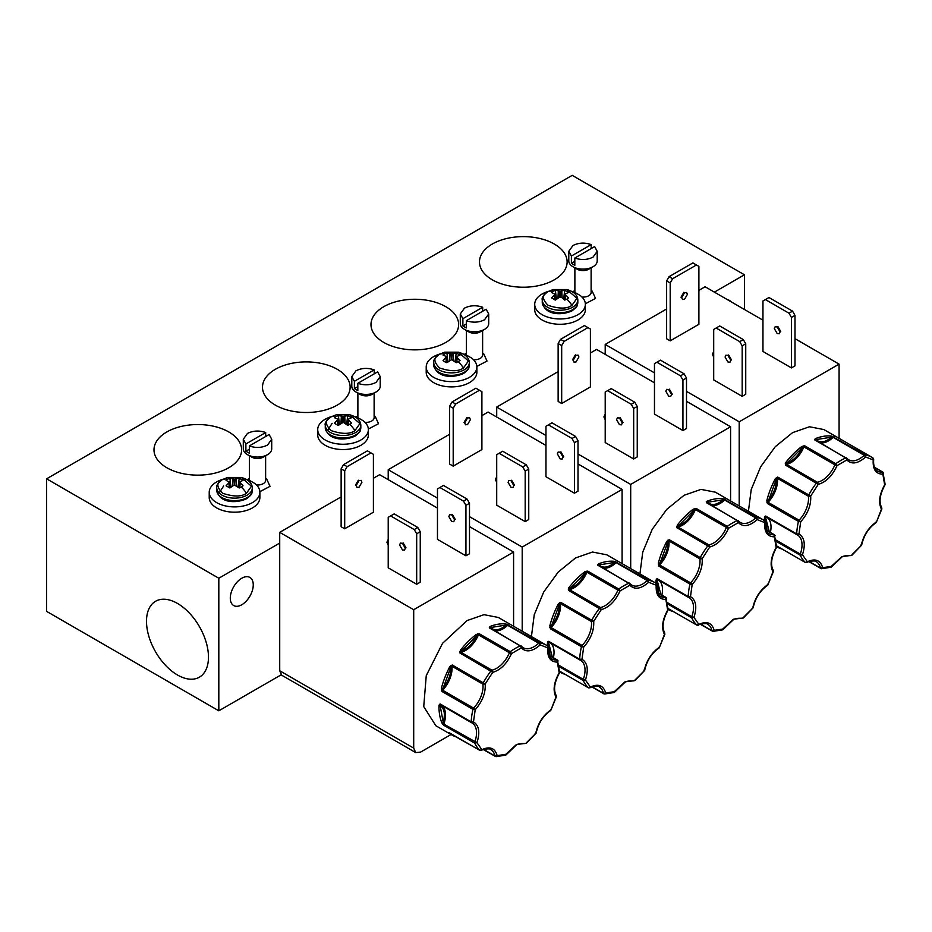 <?xml version="1.0" encoding="UTF-8"?>
<svg xmlns="http://www.w3.org/2000/svg" width="932" height="932" viewBox="0 0 932 932"><rect width="100%" height="100%" fill="white"/><g stroke="black" fill="none" stroke-linecap="round" stroke-linejoin="round"><path stroke-width="1.4" d="M439.613 354.195L444.715 352.18L458.369 352.18L468.412 360.964L463.472 367.977C458.509 371.623 450.552 371.623 439.613 367.977C433.298 361.651 433.298 357.061 439.613 354.195A27.587 15.926 60 0 1 444.692 353.857L446.871 352.925L447.954 361.791L446.451 362.455M548.109 291.553L553.212 289.537L566.866 289.537L576.908 298.322L571.968 305.335C567.005 308.981 559.049 308.981 548.109 305.335C541.795 299.009 541.795 294.419 548.109 291.553A27.587 15.926 60 0 1 553.2 291.227L555.367 290.283L556.462 299.16L554.948 299.824M222.62 479.479L227.723 477.452L241.376 477.452L251.419 486.236L246.479 493.249C241.516 496.896 233.559 496.896 222.62 493.249C216.294 486.935 216.294 482.345 222.62 479.479A27.587 15.926 60 0 1 227.699 479.141L229.878 478.198L230.961 487.075L229.458 487.739M331.116 416.837L336.219 414.822L349.873 414.822L359.915 423.594L354.976 430.607C350.013 434.265 342.056 434.265 331.116 430.607C324.79 424.293 324.79 419.703 331.116 416.837A27.587 15.926 60 0 1 336.196 416.499L338.374 415.555L339.458 424.433L337.955 425.097M455.119 361.791L456.214 352.925L451.752 353.869L446.871 352.925M456.214 352.925L460.012 355.115L456.529 356.63M444.692 353.857L443.061 355.115L446.556 356.63L443.061 360.509L444.692 361.767L446.871 362.699L451.752 359.635L456.214 362.699L460.012 360.509L456.529 356.874L455.888 362.408M563.615 299.16L564.71 290.283L560.26 291.227L555.367 290.283M564.71 290.283L568.508 292.473L565.025 293.988M553.2 291.227L551.558 292.473L555.053 294.232L551.558 297.867L555.367 300.069L559.817 296.993L561.728 297.506L564.71 300.069L566.877 299.125L568.508 297.867L565.025 294.232L564.361 299.743L565.025 294.232M238.126 487.075L239.221 478.198L234.759 479.153L229.878 478.198M239.221 478.198L243.019 480.399L239.536 481.902M227.699 479.141L226.068 480.399L229.552 482.159L226.068 485.793L229.878 487.984L234.328 484.92L239.221 487.984L241.388 487.04L243.019 485.793L239.536 482.159L238.872 487.657L239.536 482.159M346.622 424.433L347.718 415.555L343.256 416.511L338.374 415.555M347.718 415.555L351.515 417.757L348.032 419.272M336.196 416.499L334.565 417.757L338.06 419.272L334.565 423.151L336.196 424.398L338.374 425.342L343.256 422.278L347.718 425.342L351.515 423.151L348.032 419.517L347.391 425.039M618.755 589.012L620.036 590.911C615.306 601.152 609.039 607.408 601.233 609.668L568.45 590.364L568.846 587.684L569.72 588.418C576.151 586.263 581.405 581.032 585.459 572.714L587.754 571.118L618.755 589.012A62.514 36.092 -60 0 1 623.811 585.762A62.514 36.092 -60 0 1 628.867 583.176L597.866 565.281L598.519 563.86L599.008 564.897C603.062 568.52 608.316 567.693 614.747 562.415L617.159 562.252A1.619 0.932 120 0 0 616.53 562.392A1.619 0.932 120 0 0 616.18 562.66L647.181 580.554L648.684 582.279C640.878 589.024 634.61 590.003 629.881 585.226L628.867 583.176A1.619 0.932 -60 0 1 629.543 583.164A1.619 0.932 -60 0 1 629.706 583.304L629.881 585.226L620.036 590.911L617.916 590.107A1.619 0.932 -60 0 1 618.755 589.012M835.748 463.728L837.029 465.639C832.299 475.868 826.032 482.124 818.226 484.395L785.443 465.091L785.839 462.412L786.713 463.134C793.144 460.979 798.398 455.748 802.452 447.43L804.747 445.834L835.748 463.728A62.514 36.092 -60 0 1 840.804 460.478A62.514 36.092 -60 0 1 845.86 457.892L814.859 439.997L815.512 438.576L816.001 439.613C820.067 443.236 825.309 442.42 831.74 437.143L834.152 436.968A1.619 0.932 120 0 0 833.523 437.108A1.619 0.932 120 0 0 833.173 437.376L864.174 455.27L865.677 456.995C857.871 463.74 851.603 464.73 846.873 459.954L845.86 457.892A1.619 0.932 -60 0 1 846.536 457.88A1.619 0.932 -60 0 1 846.699 458.02L846.873 459.954L837.029 465.639L834.909 464.823A1.619 0.932 -60 0 1 835.748 463.728M510.258 651.654L511.54 653.553C506.81 663.794 500.542 670.05 492.737 672.31L459.954 653.006L460.35 650.326L461.224 651.06C467.654 648.905 472.908 643.674 476.963 635.356L479.258 633.748L510.258 651.654A62.514 36.092 -60 0 1 515.314 648.404A62.514 36.092 -60 0 1 520.359 645.818L489.37 627.923L490.022 626.49L490.512 627.527C494.566 631.162 499.82 630.335 506.251 625.057L508.662 624.883A1.619 0.932 120 0 0 508.033 625.034A1.619 0.932 120 0 0 507.684 625.302L538.684 643.197L540.176 644.921C532.382 651.666 526.114 652.645 521.384 647.868L520.359 645.818A1.619 0.932 -60 0 1 521.046 645.806A1.619 0.932 -60 0 1 521.198 645.934L521.384 647.868L511.54 653.553L509.42 652.75A1.619 0.932 -60 0 1 510.258 651.654M727.251 526.37L728.533 528.269C723.803 538.51 717.535 544.766 709.73 547.026L676.947 527.733L677.343 525.054L678.216 525.776C684.647 523.621 689.901 518.39 693.956 510.072L696.251 508.476L727.251 526.37A62.514 36.092 -60 0 1 732.307 523.12A62.514 36.092 -60 0 1 737.363 520.534L706.363 502.639L707.015 501.218L707.505 502.255C711.559 505.878 716.813 505.051 723.244 499.785L725.655 499.61A1.619 0.932 120 0 0 725.026 499.75A1.619 0.932 120 0 0 724.677 500.018L755.677 517.912L757.18 519.637C749.375 526.382 743.107 527.372 738.377 522.596L737.363 520.534A1.619 0.932 -60 0 1 738.039 520.522A1.619 0.932 -60 0 1 738.202 520.662L738.377 522.596L728.533 528.269L726.412 527.465A1.619 0.932 -60 0 1 727.251 526.37M568.835 589.583L585.459 572.714L584.795 571.782L587.754 571.118A1.619 0.932 120 0 0 586.915 572.201L617.916 590.107A21.518 12.419 -60 0 1 600.429 607.548L601.233 609.668L593.696 621.329C594.243 630.277 590.911 638.863 583.688 647.111L581.44 646.703L550.439 628.809L549.845 625.815L550.963 626.048C556.765 619.128 559.55 611.928 559.34 604.46L560.715 602.34L593.696 621.329L591.401 621.504A1.619 0.932 -60 0 1 591.715 620.234A62.514 36.092 -60 0 1 599.451 608.27A1.619 0.932 -60 0 1 600.08 607.687A1.619 0.932 -60 0 1 600.429 607.548L569.44 589.641A1.619 0.932 120 0 0 569.091 589.781A1.619 0.932 120 0 0 568.45 590.364L568.835 589.583M785.827 464.299L802.452 447.43L801.788 446.498L804.747 445.834A1.619 0.932 120 0 0 803.908 446.929L834.909 464.823A21.518 12.419 -60 0 1 817.434 482.263L818.226 484.395L810.689 496.057C811.236 504.993 807.904 513.59 800.681 521.838L798.433 521.431L767.432 503.525L766.838 500.542L767.956 500.775C773.758 493.844 776.554 486.655 776.333 479.188L777.707 477.056L810.689 496.057L808.405 496.22A1.619 0.932 -60 0 1 808.708 494.962A62.514 36.092 -60 0 1 816.444 482.986A1.619 0.932 -60 0 1 817.084 482.403A1.619 0.932 -60 0 1 817.434 482.263L786.433 464.369A1.619 0.932 120 0 0 786.084 464.509A1.619 0.932 120 0 0 785.443 465.091L786.084 464.509M460.338 652.214L476.963 635.356L476.299 634.424L479.258 633.748A1.619 0.932 120 0 0 478.419 634.843L509.42 652.75A21.518 12.419 -60 0 1 491.933 670.178L492.737 672.31L485.199 683.971C485.747 692.907 482.415 701.505 475.192 709.753L472.943 709.345L441.943 691.451L441.349 688.457L442.467 688.69C448.269 681.77 451.053 674.57 450.843 667.102L452.218 664.982L485.199 683.971L482.904 684.146A1.619 0.932 -60 0 1 483.207 682.876A62.514 36.092 -60 0 1 490.954 670.912A1.619 0.932 -60 0 1 491.583 670.318A1.619 0.932 -60 0 1 491.933 670.178L460.932 652.284A1.619 0.932 120 0 0 460.594 652.423A1.619 0.932 120 0 0 459.954 653.006L460.594 652.423M677.331 526.941L693.956 510.072L693.292 509.14L696.251 508.476A1.619 0.932 120 0 0 695.412 509.571L726.412 527.465A21.518 12.419 -60 0 1 708.926 544.905L709.73 547.026L702.192 558.687C702.74 567.635 699.408 576.221 692.185 584.469L689.936 584.073L658.936 566.167L658.341 563.184L659.46 563.417C665.262 556.486 668.058 549.286 667.836 541.83L669.211 539.698L702.192 558.687L699.897 558.862A1.619 0.932 -60 0 1 700.212 557.604A62.514 36.092 -60 0 1 707.947 545.628A1.619 0.932 -60 0 1 708.576 545.045A1.619 0.932 -60 0 1 708.926 544.905L677.937 527.011A1.619 0.932 120 0 0 677.587 527.139A1.619 0.932 120 0 0 676.947 527.733L677.587 527.139M613.536 692.371L624.953 681.875L634.867 680.616L644.664 670.423C646.796 660.648 651.654 653.122 659.25 647.833L664.866 634.238L664.691 632.91C661.708 627.166 662.873 619.489 668.162 609.854L665.891 597.389A1.619 0.932 -60 0 1 666.17 597.785L666.625 598.332M830.529 567.087L841.946 556.59L851.86 555.332L861.657 545.138C863.789 535.376 868.647 527.838 876.243 522.549L881.858 508.965L881.684 507.637C878.701 501.894 879.866 494.205 885.167 484.582L882.884 472.116A1.619 0.932 -60 0 1 883.175 472.501L883.618 473.048M505.039 755.013L516.456 744.517L526.37 743.258L536.168 733.065C538.288 723.29 543.158 715.764 550.754 710.475L556.369 696.88L556.194 695.552C553.212 689.808 554.377 682.131 559.666 672.496L557.394 660.031A1.619 0.932 -60 0 1 557.674 660.427L558.128 660.974M722.032 629.729L733.449 619.232L743.363 617.974L753.161 607.781C755.293 598.006 760.151 590.48 767.747 585.191L773.362 571.607L773.187 570.268C770.205 564.536 771.37 556.847 776.671 547.212L774.387 534.758A1.619 0.932 -60 0 1 774.667 535.143L775.121 535.69M228.794 431.959A43.816 25.292 0 0 0 180.61 426.576A43.816 25.292 0 0 0 154.001 450.377A43.816 25.292 0 0 0 166.828 467.736A43.816 25.292 0 0 0 214.15 473.316A43.816 25.292 0 0 0 241.609 450.377A43.816 25.292 0 0 0 228.794 431.959M337.291 369.317A43.816 25.292 0 0 0 289.106 363.934A43.816 25.292 0 0 0 262.498 387.735A43.816 25.292 0 0 0 275.324 405.094A43.816 25.292 0 0 0 322.647 410.674A43.816 25.292 0 0 0 350.117 387.735A43.816 25.292 0 0 0 337.291 369.317M445.787 306.675A43.816 25.292 0 0 0 397.603 301.292A43.816 25.292 0 0 0 370.994 325.093A43.816 25.292 0 0 0 383.821 342.452A43.816 25.292 0 0 0 431.143 348.032A43.816 25.292 0 0 0 458.614 325.093A43.816 25.292 0 0 0 445.787 306.675M554.284 244.033A43.816 25.292 0 0 0 506.099 238.65A43.816 25.292 0 0 0 479.491 262.463A43.816 25.292 0 0 0 492.317 279.81A43.816 25.292 0 0 0 539.64 285.402A43.816 25.292 0 0 0 567.11 262.463A43.816 25.292 0 0 0 554.284 244.033M177.488 603.447A43.816 25.304 -120 0 0 156.04 601.012A43.816 25.304 -120 0 0 148.736 635.962A43.816 25.304 -120 0 0 177.488 675.001A43.816 25.304 -120 0 0 199.856 676.9A43.816 25.304 -120 0 0 205.984 641.635A43.816 25.304 -120 0 0 177.488 603.447M731.096 301.782A16.24 9.378 120 0 0 729.581 300.488A16.24 9.378 120 0 0 727.706 299.824M241.784 604.752A16.24 9.378 120 0 0 252.386 590.445A16.24 9.378 120 0 0 249.893 577.432A16.24 9.378 120 0 0 241.784 578.236A16.24 9.378 120 0 0 231.171 592.542A16.24 9.378 120 0 0 233.664 605.555A16.24 9.378 120 0 0 241.784 604.752M488.706 313.956L484.547 319.758C478.862 322.6 472.78 322.903 466.326 320.666L486.12 309.238L488.706 313.956L488.706 323.567A14.213 8.202 180 0 1 484.547 329.369L480.248 331.85A8.12 4.683 180 0 1 468.761 331.85L464.462 329.369A14.213 8.202 180 0 1 460.292 323.567L460.292 313.956L464.462 308.154C470.147 305.312 476.229 305.009 482.683 307.245L482.683 311.23M439.974 353.974A25.327 14.621 180 0 0 426.215 366.987A25.327 14.621 180 0 0 451.542 381.607A25.327 14.621 180 0 0 476.869 366.987A25.327 14.621 180 0 0 471.697 358.121L466.885 355.348A25.327 14.621 180 0 0 463.099 353.974M597.202 251.314L593.043 257.115C587.358 259.958 581.277 260.261 574.823 258.024L594.616 246.596L597.202 251.314L597.202 260.925A14.213 8.202 180 0 1 593.043 266.727L588.744 269.22A8.12 4.683 180 0 1 577.258 269.22L572.959 266.727A14.213 8.202 180 0 1 568.788 260.925L568.788 251.314L572.959 245.512C578.644 242.67 584.725 242.367 591.179 244.603L591.179 248.588M548.482 291.332A25.327 14.621 180 0 0 534.712 304.345A25.327 14.621 180 0 0 560.039 318.965A25.327 14.621 180 0 0 585.366 304.345A25.327 14.621 180 0 0 580.193 295.491L575.382 292.706A25.327 14.621 180 0 0 571.596 291.332M271.713 439.24L267.554 445.042C261.857 447.884 255.787 448.187 249.333 445.95L269.127 434.522L271.713 439.24L271.713 448.851A14.213 8.202 180 0 1 267.554 454.653L263.255 457.134A8.12 4.683 180 0 1 251.768 457.134L247.458 454.653A14.213 8.202 180 0 1 243.299 448.851L243.299 439.24L247.458 433.438C253.155 430.596 259.236 430.293 265.69 432.53L265.69 436.502M222.981 479.258A25.327 14.621 180 0 0 209.222 492.271A25.327 14.621 180 0 0 234.549 506.892A25.327 14.621 180 0 0 259.877 492.271A25.327 14.621 180 0 0 254.704 483.405L249.893 480.632A25.327 14.621 180 0 0 246.106 479.258M380.209 376.598L376.05 382.4C370.353 385.242 364.284 385.545 357.83 383.308L377.623 371.88L380.209 376.598L380.209 386.209A14.213 8.202 180 0 1 376.05 392.011L371.752 394.492A8.12 4.683 180 0 1 360.265 394.492L355.966 392.011A14.213 8.202 180 0 1 351.795 386.209L351.795 376.598L355.966 370.796C361.651 367.954 367.732 367.651 374.186 369.887L374.186 373.86M331.477 416.616A25.327 14.621 180 0 0 317.719 429.629A25.327 14.621 180 0 0 343.046 444.249A25.327 14.621 180 0 0 368.373 429.629A25.327 14.621 180 0 0 363.2 420.763L358.389 417.99A25.327 14.621 180 0 0 354.603 416.616M484.547 329.369L484.547 329.369A14.213 8.202 180 0 1 464.462 329.369L468.761 331.85M593.043 266.727L593.043 266.727A14.213 8.202 180 0 1 572.959 266.727L577.258 269.22M267.554 454.653L267.554 454.653A14.213 8.202 180 0 1 247.458 454.653L251.768 457.134M376.05 392.011L376.05 392.011A14.213 8.202 180 0 1 355.966 392.011L360.265 394.492M466.326 320.666L466.326 327.959L462.889 325.967L462.889 318.674L460.292 313.956M574.823 258.024L574.823 265.317L571.386 263.325L571.386 256.032L568.788 251.314M249.333 445.95L249.333 453.232L245.885 451.251L245.885 443.958L243.299 439.24M357.83 383.308L357.83 390.601L354.381 388.609L354.381 381.316L351.795 376.598M563.755 456.797L560.889 451.822M557.336 453.872L560.202 458.847L562.229 459.045L563.068 457.193L560.202 452.218L558.175 452.02L557.336 453.872M514.511 485.234L511.633 480.26M508.08 482.31L510.946 487.285L512.973 487.483L513.823 485.63L510.946 480.656L508.919 480.458L508.08 482.31M467.549 424.573L470.415 419.61L469.577 417.746L467.549 417.944L464.684 422.918L465.522 424.782L467.549 424.573M466.862 417.548L463.985 422.522M496.709 482.368L495.405 479.561L496.709 476.753M780.76 331.512L777.882 326.538M774.329 328.6L777.195 333.563L779.222 333.773L780.061 331.909L777.195 326.934L775.168 326.736L774.329 328.6M713.702 357.096L712.398 354.277L713.702 351.469M684.542 299.3L687.408 294.326L686.569 292.473L684.542 292.671L681.676 297.634L682.515 299.498L684.542 299.3M683.855 292.275L680.989 297.238M731.504 359.95L728.626 354.976M725.073 357.038L727.939 362L729.966 362.21L730.816 360.346L727.939 355.372L725.912 355.174L725.073 357.038M455.259 519.439L452.393 514.464M448.84 516.514L451.705 521.489L453.733 521.687L454.571 519.835L451.705 514.86L449.678 514.662L448.84 516.514M406.014 547.865L403.137 542.902M399.583 544.952L402.449 549.927L404.476 550.125L405.315 548.272L402.449 543.298L400.422 543.1L399.583 544.952M359.053 487.215L361.919 482.252L361.08 480.388L359.053 480.586L356.175 485.56L357.026 487.424L359.053 487.215M358.366 480.19L355.488 485.164M388.213 545.01L386.908 542.203L388.213 539.395M672.263 394.154L669.386 389.18M665.832 391.23L668.698 396.205L670.725 396.403L671.564 394.551L668.698 389.576L666.671 389.378L665.832 391.23M623.007 422.592L620.13 417.618M616.576 419.668L619.442 424.643L621.469 424.841L622.32 422.988L619.442 418.014L617.415 417.816L616.576 419.668M576.046 361.942L578.912 356.968L578.073 355.104L576.046 355.313L573.18 360.276L574.019 362.14L576.046 361.942M575.359 354.906L572.481 359.88M605.206 419.738L603.901 416.919L605.206 414.111M598.519 563.86A62.514 36.092 -60 0 1 614.468 561.355L648.159 580.147A62.514 36.092 -60 0 1 655.068 582.663L606.837 554.82L592.507 552.035L575.592 557.918L558.256 572.015L543.694 592.03L534.246 614.759L531.426 636.556M547.492 645.876A62.514 36.092 -60 0 1 547.468 642.8L548.68 641.321L579.681 659.215L581.976 659.297C587.556 662.757 588.721 669.665 585.447 680.045L583.246 680.511L559.421 666.753M558.338 603.948L560.715 602.34A1.619 0.932 120 0 0 560.412 603.61L591.401 621.504A21.518 12.419 -60 0 1 582.104 645.48L551.103 627.574A1.619 0.932 120 0 0 550.439 628.809L559.34 604.46L558.338 603.948A62.514 36.092 -60 0 0 549.845 625.815M815.512 438.576A62.514 36.092 -60 0 1 831.461 436.071L865.152 454.863A62.514 36.092 -60 0 1 872.061 457.379L823.841 429.547L809.5 426.763L792.584 432.634L775.249 446.731L760.687 466.757L751.239 489.475L748.419 511.284M774.667 535.143L774.725 536.82C767.49 536.914 764.158 532.172 764.718 522.596L764.45 520.557A62.514 36.092 -60 0 1 764.461 517.528L765.685 516.037L796.674 533.931L798.969 534.013C804.549 537.473 805.714 544.393 802.452 554.761L800.25 555.227L776.414 541.48M775.331 478.664L777.707 477.056A1.619 0.932 120 0 0 777.404 478.326L808.405 496.22A21.518 12.419 -60 0 1 799.097 520.196L768.096 502.301A1.619 0.932 120 0 0 767.432 503.525L776.333 479.188L775.331 478.664A62.514 36.092 -60 0 0 766.838 500.542M490.022 626.49A62.514 36.092 -60 0 1 505.971 623.986L539.663 642.789A62.514 36.092 -60 0 1 546.571 645.305L498.34 617.462L483.999 614.677L467.095 620.561L442.537 643.336L426.25 675.642L423.734 706.584L435.838 725.737L451.904 735.022A62.514 36.092 -60 0 1 448.781 732.808L479.805 750.342L481.879 749.689C489.871 746.043 494.985 748.047 497.199 755.689L495.544 756.504A1.619 0.932 -60 0 1 495.242 756.434A1.619 0.932 -60 0 1 494.939 755.957L483.708 749.468M480.679 750.377L481.879 749.689L476.951 742.676L443.795 724.094A1.619 0.932 120 0 0 443.76 725.259L441.919 723.046A0.816 0.606 -22.5 0 0 443.026 722.824C445.473 714.366 444.506 708.576 440.114 705.454L440.184 703.963L471.184 721.857L473.479 721.939C479.06 725.399 480.225 732.307 476.951 742.676L474.749 743.154L443.76 725.259L440.114 705.454L438.972 705.442L440.184 703.963A1.619 0.932 120 0 0 440.521 704.778A1.619 0.932 120 0 0 440.556 704.802L471.487 722.661M449.841 666.59L452.218 664.982A1.619 0.932 120 0 0 451.904 666.252L482.904 684.146A21.518 12.419 -60 0 1 473.607 708.11L442.607 690.216A1.619 0.932 120 0 0 441.943 691.451L450.843 667.102L449.841 666.59A62.514 36.092 -60 0 0 441.349 688.457M707.015 501.218A62.514 36.092 -60 0 1 722.964 498.713L756.656 517.505A62.514 36.092 -60 0 1 763.564 520.021L715.345 492.178L701.004 489.393L684.088 495.276L666.753 509.373L652.19 529.388L642.742 552.117L639.923 573.914M655.988 583.234A62.514 36.092 -60 0 1 655.965 580.158L657.177 578.679L688.177 596.573L690.472 596.655C696.053 600.115 697.218 607.035 693.944 617.403L691.754 617.869L667.918 604.111M666.834 541.306L669.211 539.698A1.619 0.932 120 0 0 668.908 540.968L699.897 558.862A21.518 12.419 -60 0 1 690.6 582.838L659.6 564.943A1.619 0.932 120 0 0 658.936 566.167L667.836 541.83L666.834 541.306A62.514 36.092 -60 0 0 658.341 563.184M714.378 292.135L744.423 274.777L572.213 175.356L46.6 478.815L46.6 611.38L218.822 710.813L281.173 674.815M744.423 274.777L744.423 309.482M218.822 710.813L218.822 578.236L279.716 543.076M46.6 478.815L218.822 578.236M426.215 366.987L426.215 372.287A25.327 14.621 0 0 0 451.542 386.908A25.327 14.621 0 0 0 476.869 372.287L476.869 366.987M534.712 304.345L534.712 309.645A25.327 14.621 0 0 0 560.039 324.278A25.327 14.621 0 0 0 585.366 309.645L585.366 304.345M209.222 492.271L209.222 497.572A25.327 14.621 0 0 0 234.549 512.192A25.327 14.621 0 0 0 259.877 497.572L259.877 492.271M317.719 429.629L317.719 434.929A25.327 14.621 0 0 0 343.046 449.55A25.327 14.621 0 0 0 368.373 434.929L368.373 429.629M219.16 493.016L223.633 485.968M327.656 430.374L332.13 423.326M449.643 434.254L388.213 469.716L388.213 479.665M545.966 445.461L488.1 412.049L481.902 415.625M666.636 308.97L605.206 344.444L605.206 354.381M762.958 320.177L705.093 286.765L698.895 290.353M279.716 670.76L281.732 675.222L415.719 752.578L413.703 748.116L279.716 670.76L279.716 532.358L413.703 609.714L413.703 748.116M437.469 508.103L379.604 474.691L373.406 478.267M341.135 496.896L279.716 532.358M558.14 371.612L496.709 407.074L496.709 417.023M654.462 382.819L596.596 349.407L590.399 352.995M622.087 563.627L622.087 489.405L578.003 463.95M562.578 455.049L561.658 454.513M469.495 516.654L522.2 547.072L522.2 631.232M388.213 469.716L437.469 498.154M572.003 438.483L575.557 436.432L578.003 440.65L578.003 491.129L574.438 493.179L545.966 476.741L545.966 426.262L548.4 424.852L572.003 438.483L574.438 442.7L574.438 493.179M522.747 466.92L526.312 464.87L528.747 469.087L528.747 519.567L525.182 521.617L496.709 505.179L496.709 454.7L499.144 453.29L522.747 466.92L525.182 471.138L525.182 521.617M481.902 449.573L453.197 466.14L449.643 464.089L449.643 406.177L452.078 401.96L455.632 404.01L479.467 390.252L481.902 391.661L481.902 449.573M522.2 547.072L622.087 489.405M839.08 438.343L839.08 364.121L794.996 338.677M779.571 329.765L778.651 329.241M686.5 391.37L739.192 421.8L739.192 505.96M605.206 344.444L654.462 372.87M791.431 317.416L794.996 315.365L794.996 365.845L791.431 367.907L762.958 351.469L762.958 300.978L765.393 299.58L788.996 313.199L791.431 317.416L791.431 367.907M739.192 421.8L839.08 364.121M698.895 324.289L670.19 340.856L666.636 338.805L666.636 280.893L669.071 276.676L672.624 278.738L696.46 264.979L698.895 266.377L698.895 324.289M739.74 341.636L743.305 339.586L745.74 343.803L745.74 394.283L742.175 396.345L713.702 379.907L713.702 329.415L716.137 328.017L739.74 341.636L742.175 345.854L742.175 396.345M513.59 626.257L513.59 552.047L469.495 526.592M454.082 517.691L453.162 517.155M415.719 752.578L420.588 752.101L451.041 734.521M463.507 501.125L467.06 499.074L469.495 503.292L469.495 553.771L465.942 555.822L437.469 539.383L437.469 488.904L439.904 487.494L463.507 501.125L465.942 505.342L465.942 555.822M414.251 529.562L417.816 527.5L420.25 531.729L420.25 582.209L416.686 584.259L388.213 567.821L388.213 517.342L390.648 515.932L414.251 529.562L416.686 533.78L416.686 584.259M373.406 512.204L344.7 528.782L341.135 526.72L341.135 468.819L343.582 464.602L347.135 466.652L370.971 452.894L373.406 454.303L373.406 512.204M413.703 609.714L513.59 552.047M730.583 500.985L730.583 426.763L686.5 401.308M671.075 392.407L670.155 391.883M578.003 454.012L630.696 484.43L630.696 568.59M496.709 407.074L545.966 435.512M680.5 375.841L684.065 373.79L686.5 378.008L686.5 428.487L682.935 430.549L654.462 414.099L654.462 363.62L656.897 362.222L680.5 375.841L682.935 380.058L682.935 430.549M631.244 404.278L634.808 402.228L637.243 406.445L637.243 456.925L633.678 458.975L605.206 442.537L605.206 392.057L607.641 390.648L631.244 404.278L633.678 408.496L633.678 458.975M590.399 386.931L561.693 403.498L558.14 401.447L558.14 343.535L560.575 339.318L564.128 341.38L587.964 327.61L590.399 329.019L590.399 386.931M630.696 484.43L730.583 426.763M575.557 436.432L551.965 422.802L548.4 424.852M526.312 464.87L502.709 451.239L499.144 453.29M453.197 466.14L453.197 408.228L455.632 404.01M479.467 390.252L475.903 388.201L452.078 401.96M794.996 315.365L792.561 311.148L768.958 297.518L765.393 299.58M670.19 340.856L670.19 282.955L672.624 278.738M696.46 264.979L692.895 262.917L669.071 276.676M743.305 339.586L719.702 325.955L716.137 328.017M467.06 499.074L443.457 485.444L439.904 487.494M417.816 527.5L394.213 513.882L390.648 515.932M344.7 528.782L344.7 470.87L347.135 466.652M370.971 452.894L367.406 450.843L343.582 464.602M684.065 373.79L660.462 360.16L656.897 362.222M634.808 402.228L611.206 388.597L607.641 390.648M561.693 403.498L561.693 345.597L564.128 341.38M587.964 327.61L584.399 325.559L560.575 339.318M578.003 440.65L574.438 442.7M528.747 469.087L525.182 471.138M453.197 408.228L449.643 406.177M788.996 313.199L792.561 311.148M670.19 282.955L666.636 280.893M745.74 343.803L742.175 345.854M469.495 503.292L465.942 505.342M420.25 531.729L416.686 533.78M344.7 470.87L341.135 468.819M686.5 378.008L682.935 380.058M637.243 406.445L633.678 408.496M561.693 345.597L558.14 343.535M482.683 307.245L462.889 318.674M446.556 356.63L447.197 362.408M591.179 244.603L571.386 256.032M555.053 293.988L555.717 299.743L555.053 294.232M265.69 432.53L245.885 443.958M229.552 481.902L230.227 487.657L229.552 482.159M374.186 369.887L354.381 381.316M338.06 419.272L338.7 425.039M466.326 323.975L462.889 325.967M455.865 362.082L455.282 361.849M574.823 261.344L571.386 263.325M564.361 299.44L563.778 299.207M249.333 449.259L245.885 451.251M238.872 487.354L238.289 487.133M357.83 386.617L354.381 388.609M347.368 424.724L346.786 424.491M643.581 671.04L644.21 670.807C646.435 660.602 651.538 652.703 659.541 647.111L659.308 646.715M664.33 632.56L664.458 634.424C661.196 627.83 662.349 619.582 667.929 609.668L667.929 608.27M666.17 597.785L666.229 599.462C658.994 599.556 655.662 594.814 656.221 585.226L655.953 583.199L655.068 582.663A62.514 36.092 -60 0 1 655.907 583.176M598.705 565.398A1.619 0.932 120 0 0 598.542 565.27L631.803 585.121A21.518 12.419 -60 0 0 647.181 580.554A1.619 0.932 -60 0 1 647.53 580.287A1.619 0.932 -60 0 1 648.159 580.147L648.684 582.279L656.221 585.226L656.21 584.084L656.221 585.226M615.761 561.681L616.18 562.66A21.518 12.419 120 0 1 603.54 568.147M614.468 561.355A0.816 0.641 96.7 0 1 614.747 562.415L598.437 564.99A0.816 0.652 -38.7 0 0 598.542 565.27A1.619 0.932 120 0 0 597.866 565.281L598.437 564.99A0.816 0.699 13.8 0 0 597.762 564.501M586.24 571.153L586.915 572.201A21.518 12.419 120 0 1 569.44 589.641A0.816 0.594 -101.8 0 1 569.079 589.199L568.24 589.106M559.421 602.759L560.412 603.61A21.518 12.419 120 0 1 551.103 627.574L549.845 627.434M547.841 641.694A0.816 0.641 48.4 0 0 548.54 642.136L548.68 641.321A1.619 0.932 120 0 0 549.018 642.148A1.619 0.932 120 0 0 549.053 642.16L579.984 660.019A1.619 0.932 -60 0 1 579.681 659.215A62.514 36.092 -60 0 1 581.44 646.703A1.619 0.932 -60 0 1 582.104 645.48L583.688 647.111L581.976 659.297L580.578 660.334A21.518 12.419 -60 0 1 583.292 679.346L559.2 665.448M547.468 642.8L548.61 642.812L548.54 642.136A0.816 0.664 -64.7 0 1 549.018 642.136A0.816 0.664 -64.7 0 0 549.018 642.136L580.135 660.101M559.899 671.296L588.302 687.699L590.375 687.047C598.367 683.401 603.482 685.404 605.695 693.047L604.041 693.862A1.619 0.932 -60 0 1 603.738 693.792A1.619 0.932 -60 0 1 603.435 693.315L592.204 686.826M591.89 686.942L604.041 693.862M860.574 545.756L861.203 545.535C863.428 535.329 868.531 527.43 876.534 521.838L876.301 521.431M881.322 507.276L881.451 509.152C878.189 502.546 879.342 494.298 884.922 484.395L884.922 482.986M883.175 472.501L883.221 474.178C875.998 474.283 872.655 469.53 873.214 459.954L872.946 457.927L872.061 457.379A62.514 36.092 -60 0 1 872.9 457.892M815.698 440.125A1.619 0.932 120 0 0 815.535 439.986L848.796 459.837A21.518 12.419 -60 0 0 864.174 455.27A1.619 0.932 -60 0 1 864.523 455.014A1.619 0.932 -60 0 1 865.152 454.863L865.677 456.995L873.214 459.954L873.202 458.812L873.214 459.954M832.754 436.397L833.173 437.376A21.518 12.419 120 0 1 820.533 442.863M831.461 436.071A0.816 0.641 96.7 0 1 831.74 437.143L815.43 439.706A0.816 0.652 -38.7 0 0 815.535 439.986A1.619 0.932 120 0 0 814.859 439.997L815.43 439.706A0.816 0.699 13.8 0 0 814.754 439.228M803.233 445.88L803.908 446.929A21.518 12.419 120 0 1 786.433 464.369A0.816 0.594 -101.8 0 1 786.072 463.926L785.245 463.833M776.414 477.475L777.404 478.326A21.518 12.419 120 0 1 768.096 502.301L766.838 502.15M764.834 516.421A0.816 0.641 48.4 0 0 765.533 516.852L765.685 516.037A1.619 0.932 120 0 0 766.011 516.864A1.619 0.932 120 0 0 766.057 516.887L796.977 534.735M764.461 517.528L765.603 517.54L765.533 516.852A0.816 0.664 -64.7 0 1 766.011 516.864L797.011 534.758A1.619 0.932 -60 0 1 796.674 533.931A62.514 36.092 -60 0 1 798.433 521.431A1.619 0.932 -60 0 1 799.097 520.196L800.681 521.838L798.969 534.013L797.571 535.05A21.518 12.419 -60 0 1 800.285 554.074L776.205 540.164M805.807 562.578A1.619 0.932 -60 0 1 805.411 562.509L776.892 546.035L805.295 562.427L807.368 561.763C815.36 558.128 820.475 560.12 822.7 567.763L821.034 568.59A1.619 0.932 -60 0 1 820.731 568.508A1.619 0.932 -60 0 1 820.428 568.031L809.197 561.553M808.883 561.67L821.034 568.59M535.073 733.682L535.714 733.449C537.939 723.244 543.041 715.345 551.033 709.753L550.812 709.345M555.833 695.202L555.961 697.066C552.699 690.472 553.853 682.212 559.433 672.31L559.433 670.912M557.674 660.427L557.72 662.104C550.497 662.198 547.166 657.456 547.725 647.868L547.457 645.841L546.571 645.305A62.514 36.092 -60 0 1 547.41 645.818L548.191 647.391C547.76 653.448 549.041 657.316 552.035 659.006A21.518 12.419 -60 0 0 557.01 659.961L559.06 672.182M490.209 628.04A1.619 0.932 120 0 0 490.046 627.9L523.306 647.763A21.518 12.419 -60 0 0 538.684 643.197A1.619 0.932 -60 0 1 539.034 642.929A1.619 0.932 -60 0 1 539.663 642.789L540.176 644.921L547.725 647.868L547.713 646.726L547.725 647.868M507.264 624.323L507.684 625.302A21.518 12.419 120 0 1 495.032 630.789M505.971 623.986A0.816 0.641 96.7 0 1 506.251 625.057L489.941 627.62A0.816 0.652 -38.7 0 0 490.046 627.912M489.265 627.143A0.816 0.699 13.8 0 1 489.941 627.62L489.37 627.923A1.619 0.932 120 0 1 490.046 627.9M477.743 633.795L478.419 634.843A21.518 12.419 120 0 1 460.932 652.284A0.816 0.594 -101.8 0 1 460.583 651.841L459.744 651.748M450.925 665.401L451.904 666.252A21.518 12.419 120 0 1 442.607 690.216L441.349 690.076M439.345 704.336A0.816 0.641 48.4 0 0 440.044 704.778A0.816 0.664 -64.7 0 1 440.521 704.778L472.081 722.976A21.518 12.419 -60 0 1 474.796 741.989A1.619 0.932 -60 0 0 474.749 743.154A62.514 36.092 -60 0 0 479.805 750.342A1.619 0.932 -60 0 0 479.922 750.423L448.921 732.529A1.619 0.932 120 0 0 449.049 732.587M442.665 724.187L443.795 724.094A21.518 12.419 120 0 0 441.593 705.396M448.781 732.808A0.816 0.664 -49.6 0 0 449.399 732.808M483.393 749.584L495.544 756.504M752.077 608.398L752.707 608.177C754.932 597.971 760.034 590.072 768.038 584.469L767.805 584.073M772.826 569.918L772.954 571.782C769.692 565.188 770.846 556.94 776.426 547.026L776.426 545.628M707.202 502.767A1.619 0.932 120 0 0 707.038 502.628L740.299 522.479A21.518 12.419 -60 0 0 755.677 517.912A1.619 0.932 -60 0 1 756.027 517.644A1.619 0.932 -60 0 1 756.656 517.505L757.18 519.637L764.718 522.596L764.706 521.454L764.718 522.596M724.257 499.039L724.677 500.018A21.518 12.419 120 0 1 712.036 505.505M722.964 498.713A0.816 0.641 96.7 0 1 723.244 499.785L706.934 502.348A0.816 0.652 -38.7 0 0 707.038 502.628A1.619 0.932 120 0 0 706.363 502.639L706.934 502.348A0.816 0.699 13.8 0 0 706.258 501.859M694.736 508.523L695.412 509.571A21.518 12.419 120 0 1 677.937 527.011A0.816 0.594 -101.8 0 1 677.576 526.557L676.737 526.463M667.918 540.117L668.908 540.968A21.518 12.419 120 0 1 659.6 564.943L658.341 564.792M656.338 579.052A0.816 0.641 48.4 0 0 657.037 579.494L657.177 578.679A1.619 0.932 120 0 0 657.514 579.506A1.619 0.932 120 0 0 657.561 579.518L688.48 597.377M655.965 580.158L657.107 580.17L657.037 579.494A0.816 0.664 -64.7 0 1 657.514 579.506L688.515 597.4A1.619 0.932 -60 0 1 688.177 596.573A62.514 36.092 -60 0 1 689.936 584.073A1.619 0.932 -60 0 1 690.6 582.838L692.185 584.469L690.472 596.655L689.074 597.692A21.518 12.419 -60 0 1 691.789 616.704L667.696 602.806M697.311 625.221A1.619 0.932 -60 0 1 696.915 625.151L668.395 608.678L696.798 625.069L698.872 624.405C706.864 620.759 711.978 622.762 714.203 630.405L712.537 631.22A1.619 0.932 -60 0 1 712.234 631.15A1.619 0.932 -60 0 1 711.932 630.673L700.701 624.195M700.386 624.312L712.537 631.22M644.187 669.782L644.21 670.807L634.96 680.045M664.458 634.424L659.541 647.111L658.435 647.752M657.514 592.705L665.506 597.319L667.557 609.54M552.35 657.118L548.61 642.812L550.055 655.802M589.175 687.734L590.375 687.047L585.447 680.045L583.292 679.346A1.619 0.932 -60 0 0 583.246 680.511A62.514 36.092 -60 0 0 588.302 687.699A1.619 0.932 -60 0 0 588.418 687.793L559.899 671.32M614.957 691.591L603.435 693.315A21.518 12.419 -60 0 0 599.323 687.012C599.159 685.3 590.038 686.849 589.991 687.816L588.418 687.793A1.619 0.932 -60 0 0 588.814 687.851M861.18 544.509L861.203 545.535L851.953 554.761M881.451 509.152L876.534 521.838L875.428 522.468M874.507 467.421L882.499 472.046L884.55 484.267M769.343 531.846L765.603 517.54L767.048 530.518M806.18 562.45L807.368 561.763L802.452 554.761L800.285 554.074A1.619 0.932 -60 0 0 800.25 555.227A62.514 36.092 -60 0 0 805.295 562.427A1.619 0.932 -60 0 0 805.411 562.509L806.984 562.532C807.03 561.565 816.152 560.027 816.316 561.728A21.518 12.419 -60 0 1 820.428 568.031L831.95 566.307M535.69 732.424L535.714 733.449L526.463 742.688M555.961 697.066L551.033 709.753L549.938 710.394M475.192 709.753L473.607 708.11A1.619 0.932 -60 0 0 472.943 709.345A62.514 36.092 -60 0 0 471.184 721.857A1.619 0.932 -60 0 0 471.522 722.684L473.479 721.939L475.192 709.753M506.46 754.233L494.939 755.957A21.518 12.419 -60 0 0 490.826 749.643C490.663 747.942 481.541 749.491 481.495 750.458L479.922 750.423A1.619 0.932 -60 0 0 480.318 750.493M752.683 607.14L752.707 608.177L743.456 617.403M772.954 571.782L768.038 584.469L766.931 585.11M766.011 530.063L774.003 534.677L776.053 546.898M660.846 594.488L657.107 580.17L658.551 593.16M697.684 625.092L698.872 624.405L693.944 617.403L691.789 616.704A1.619 0.932 -60 0 0 691.754 617.869A62.514 36.092 -60 0 0 696.798 625.069A1.619 0.932 -60 0 0 696.915 625.151L698.487 625.174C698.534 624.207 707.656 622.658 707.819 624.37A21.518 12.419 -60 0 1 711.932 630.673L723.453 628.949M473.514 359.705A8.12 4.683 0 0 0 480.248 358.366A8.12 4.683 0 0 0 482.625 355.057L482.625 355.139M476.846 366.404L487.017 361.057L483.685 353.729L482.625 353.181M582.011 297.063A8.12 4.683 0 0 0 588.744 295.724A8.12 4.683 0 0 0 591.121 292.415L591.121 292.497M585.343 303.762L595.513 298.415L592.181 291.087L591.121 290.539M256.51 484.99A8.12 4.683 0 0 0 263.255 483.65A8.12 4.683 0 0 0 265.632 480.33L265.632 480.423M259.853 491.688L270.012 486.341L266.692 479.013L265.632 478.454M365.018 422.347A8.12 4.683 0 0 0 371.752 421.008A8.12 4.683 0 0 0 374.128 417.699L374.128 417.781M368.35 429.046L378.508 423.699L375.188 416.371L374.128 415.823M469.32 365.076A17.778 10.264 180 0 1 464.113 372.334A17.778 10.264 180 0 1 438.972 372.334A17.778 10.264 180 0 1 433.764 365.076C436.724 378.672 454.443 377.914 463.623 373.406C470.87 367.837 468.283 367.895 469.32 365.076L469.32 362.595A17.778 10.264 180 0 1 464.113 369.853A17.778 10.264 180 0 1 438.972 369.853A17.778 10.264 180 0 1 433.764 362.595L433.764 365.076M577.817 302.434A17.778 10.264 180 0 1 572.609 309.692A17.778 10.264 180 0 1 547.468 309.692A17.778 10.264 180 0 1 542.261 302.434C545.22 316.03 562.94 315.272 572.132 310.764C579.366 305.195 576.78 305.253 577.817 302.434L577.817 299.953A17.778 10.264 180 0 1 572.609 307.21A17.778 10.264 180 0 1 547.468 307.21A17.778 10.264 180 0 1 542.261 299.953L542.261 302.434M252.327 490.36A17.778 10.264 180 0 1 247.12 497.618A17.778 10.264 180 0 1 221.979 497.618A17.778 10.264 180 0 1 216.772 490.36C219.731 503.956 237.45 503.198 246.63 498.69C253.877 493.121 251.29 493.179 252.327 490.36L252.327 487.879A17.778 10.264 180 0 1 247.12 495.137A17.778 10.264 180 0 1 221.979 495.137A17.778 10.264 180 0 1 216.772 487.879L216.772 490.36M360.824 427.718A17.778 10.264 180 0 1 355.616 434.976A17.778 10.264 180 0 1 330.476 434.976A17.778 10.264 180 0 1 325.268 427.718C328.227 441.314 345.947 440.556 355.127 436.048C362.373 430.479 359.787 430.537 360.824 427.718L360.824 425.237A17.778 10.264 180 0 1 355.616 432.495A17.778 10.264 180 0 1 330.476 432.495A17.778 10.264 180 0 1 325.268 425.237L325.268 427.718M458.381 361.767A27.587 15.926 60 0 1 463.472 367.977M566.877 299.125A27.587 15.926 60 0 1 571.968 305.335M241.388 487.04A27.587 15.926 60 0 1 246.479 493.249M349.884 424.398A27.587 15.926 60 0 1 354.976 430.607M466.384 330.487L466.384 355.057A8.12 4.683 0 0 0 466.384 355.139M574.881 267.845L574.881 292.415A8.12 4.683 0 0 0 574.881 292.497M249.392 480.33A8.12 4.683 0 0 0 249.392 480.423L249.392 455.76M357.888 393.118L357.888 417.699A8.12 4.683 0 0 0 357.888 417.781M565.258 674.418A62.514 36.092 -60 0 1 560.4 672.38A62.514 36.092 -60 0 1 559.864 672.054M568.846 587.684A62.514 36.092 -60 0 1 584.795 571.782M782.251 549.134A62.514 36.092 -60 0 1 777.393 547.096A62.514 36.092 -60 0 1 776.857 546.769L782.309 549.169M785.839 462.412A62.514 36.092 -60 0 1 801.788 446.498M456.762 737.061A62.514 36.092 -60 0 1 451.904 735.022L456.82 737.096M441.919 723.046A62.514 36.092 -60 0 1 438.972 705.442M460.35 650.326A62.514 36.092 -60 0 1 476.299 634.424M673.754 611.776A62.514 36.092 -60 0 1 668.896 609.738A62.514 36.092 -60 0 1 668.361 609.412L673.813 611.811M677.343 525.054A62.514 36.092 -60 0 1 693.292 509.14M466.384 353.181L464.334 354.37M574.881 290.539L572.831 291.728M249.392 478.454L247.341 479.642M357.888 415.823L355.838 417M765.929 529.877L774.387 534.758A1.619 0.932 -60 0 0 774.003 534.677A21.518 12.419 -60 0 1 769.028 533.733C766.034 532.044 764.753 528.164 765.184 522.106L763.564 520.021A62.514 36.092 -60 0 1 764.403 520.534M449.457 360.451L449.853 353.647M453.232 353.647L453.628 360.451M557.953 297.821L558.35 291.005M561.728 291.005L562.124 297.821M232.464 485.735L232.86 478.932M236.239 478.932L236.635 485.735M340.961 423.093L341.357 416.289M344.735 416.289L345.131 423.093M655.953 583.199L656.687 584.748C656.256 590.806 657.538 594.674 660.532 596.364A21.518 12.419 -60 0 0 665.506 597.319A1.619 0.932 -60 0 1 665.891 597.389L657.433 592.519M872.946 457.927L873.68 459.464C873.249 465.522 874.531 469.402 877.525 471.091A21.518 12.419 -60 0 0 882.499 472.046A1.619 0.932 -60 0 1 882.884 472.116L874.426 467.235M549.018 655.347L557.01 659.961A1.619 0.932 -60 0 1 557.394 660.031L548.936 655.149M449.655 360.3L450.04 353.682M453.045 353.682L453.43 360.3M558.152 297.658L558.536 291.052M561.542 291.052L561.926 297.658M232.662 485.584L233.047 478.966M236.052 478.966L236.437 485.584M341.159 422.942L341.543 416.324M344.549 416.324L344.933 422.942M631.803 585.121A21.518 12.419 -60 0 1 630.149 583.816M553.387 657.724A21.518 12.419 120 0 0 550.09 642.754M848.796 459.837A21.518 12.419 -60 0 1 847.141 458.532M770.38 532.44A21.518 12.419 120 0 0 767.083 517.481M523.306 647.763A21.518 12.419 -60 0 1 521.652 646.458M740.299 522.479A21.518 12.419 -60 0 1 738.645 521.174M661.883 595.082A21.518 12.419 120 0 0 658.586 580.123M446.579 356.84L447.22 362.373L446.591 356.723M451.321 359.635L451.321 353.869M451.752 353.869L451.752 359.635M456.494 356.723L455.841 362.35L456.505 356.84M559.817 296.993L559.817 291.227M560.26 291.227L560.26 296.993M234.328 484.92L234.328 479.153M234.759 479.153L234.759 484.92M338.083 419.47L338.724 425.015L338.095 419.365M342.825 422.278L342.825 416.511M343.256 416.511L343.256 422.278M347.997 419.365L347.345 424.992L348.009 419.47M446.032 357.737L446.451 362.571M456.622 362.571L457.053 357.737M554.528 295.095L554.948 299.929M565.118 299.929L565.549 295.095M229.039 483.021L229.458 487.844M239.629 487.844L240.06 483.021M337.535 420.379L337.955 425.202M348.125 425.202L348.556 420.379M445.915 357.876L446.323 362.513M456.762 362.513L457.169 357.876M554.412 295.234L554.82 299.871M565.258 299.871L565.666 295.234M228.923 483.149L229.33 487.797M239.769 487.797L240.176 483.149M337.419 420.518L337.827 425.155M348.265 425.155L348.673 420.518M433.764 362.595C433.031 360.451 434.929 357.678 439.45 354.265L444.715 352.18M458.369 352.18C465.371 354.207 469.029 357.678 469.32 362.595M542.261 299.953C541.527 297.809 543.426 295.036 547.946 291.623L553.212 289.537M566.866 289.537C573.867 291.565 577.525 295.036 577.817 299.953M216.772 487.879C216.038 485.735 217.937 482.951 222.457 479.549L227.723 477.452M241.376 477.452C248.378 479.491 252.036 482.962 252.327 487.879M325.268 425.237C324.534 423.093 326.433 420.32 330.953 416.907L336.219 414.822M349.873 414.822C356.874 416.849 360.533 420.32 360.824 425.237M633.317 680.931C628.646 680.768 625.745 681.327 624.615 682.62L614.27 692.488L604.553 694.002M850.322 555.647C845.639 555.484 842.738 556.055 841.608 557.336L831.262 567.204L821.546 568.73M524.821 743.573C520.149 743.41 517.248 743.969 516.118 745.262L505.773 755.13L496.057 756.644M741.825 618.289C737.142 618.126 734.241 618.685 733.111 619.978L722.766 629.846L713.05 631.36M565.316 674.453L559.852 672.065M482.625 355.057L482.625 330.487M591.121 292.415L591.121 267.845M265.632 480.33L265.632 455.76M374.128 417.699L374.128 393.118M555.74 299.708L555.088 294.093M564.338 299.708L564.99 294.093M230.251 487.634L229.598 482.007M238.848 487.634L239.501 482.007"/></g></svg>
